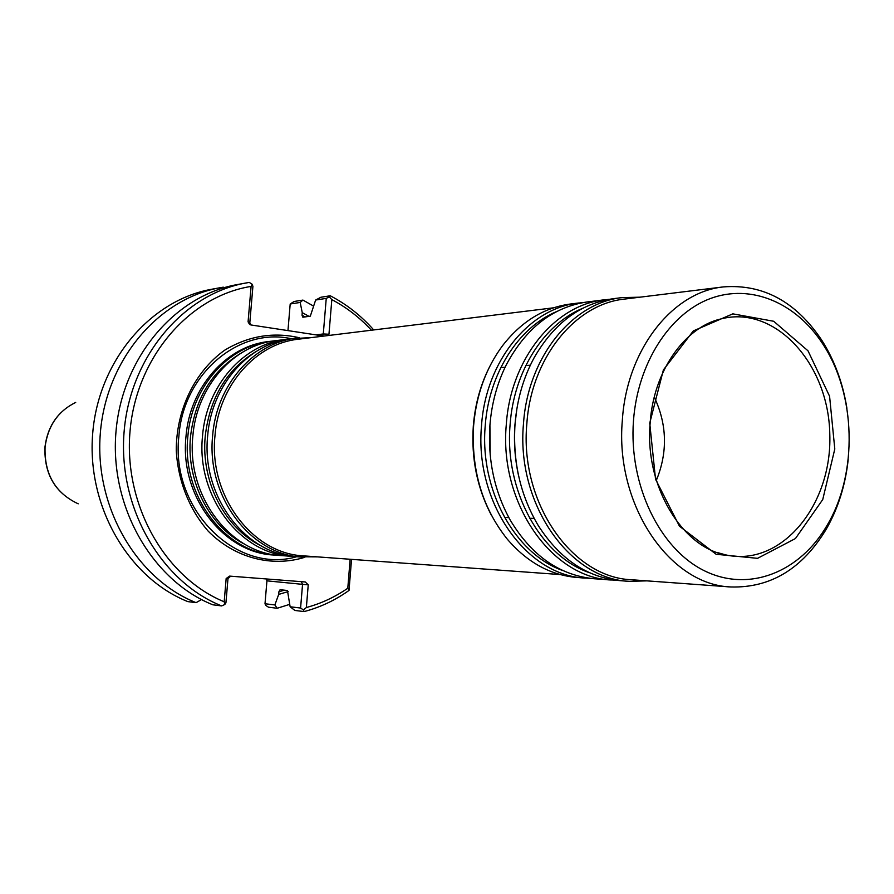 <?xml version="1.0" encoding="UTF-8"?>
<svg xmlns="http://www.w3.org/2000/svg" width="894" height="894" viewBox="0 0 894 894"><rect width="100%" height="100%" fill="white"/><g stroke="black" fill="none" stroke-linecap="round" stroke-linejoin="round"><path stroke-width="1.34" d="M278.526 555.342L275.877 555.185C225.199 553.017 181.493 495.991 187.829 436.708C191.528 387.136 228.462 345.699 270.547 341.296L273.195 341.005M270.547 341.296L268.58 341.542C226.551 345.933 189.662 387.303 185.963 436.786C179.638 495.946 223.276 552.872 273.899 555.04L275.877 555.185M294.193 556.493L281.174 555.576C230.328 553.408 186.466 496.092 192.813 436.518C196.535 386.7 233.591 345.05 275.821 340.636L288.784 339.072M291.466 556.336C240.296 554.168 196.121 496.304 202.513 436.149C206.257 385.839 243.57 343.799 286.069 339.362M317.336 556.873L296.92 556.75C245.582 554.571 201.251 496.405 207.654 435.948C211.409 385.381 248.856 343.14 291.5 338.692L311.883 337.552M302.194 557.13C250.689 554.951 206.201 496.516 212.627 435.758C216.393 384.945 253.963 342.503 296.741 338.044M560.136 574.551L303.591 555.867C252.644 553.777 208.615 495.969 214.973 435.859C218.684 385.582 255.874 343.598 298.205 339.228L553.498 307.815M491.644 515.737C477.228 488.448 471.116 458.51 473.317 425.935C474.949 405.82 479.854 387.169 488.023 369.96M589.805 578.317L577.122 577.49C550.603 575.233 527.337 562.471 507.334 539.216C482.335 507.87 471.093 470.021 473.608 425.678C476.29 394.813 485.934 368.172 502.517 345.732C521.336 321.505 543.943 307.603 570.316 304.038L582.944 302.574M585.414 578.105C526.275 575.892 474.189 502.26 481.542 425.365C485.8 361.098 529.449 307.983 578.574 303.01M615.877 580.24L594.197 578.753C559.655 575.401 531.628 555.789 510.128 519.917C494.371 491.331 487.643 459.706 489.934 425.041C491.7 403.272 497.142 383.213 506.272 364.864C525.963 327.964 552.973 306.988 587.302 301.926L608.881 299.356M611.317 580.016C551.587 577.826 498.886 502.786 506.306 424.415C510.597 358.896 554.727 304.809 604.344 299.803M646.91 580.865L629.253 581.346L620.425 580.698C587.392 577.591 560.046 559.286 538.389 525.761C520.431 495.645 512.642 461.751 515.033 424.069C517.011 399.707 523.403 377.559 534.199 357.622C554.157 323.069 580.564 303.412 613.407 298.674L622.19 297.59L639.858 297.188M629.253 581.346C569.132 579.156 516.017 503.154 523.482 423.745C527.795 357.365 572.261 302.608 622.19 297.59M723.436 286.907L624.493 299.088C575.088 303.994 531.092 358.181 526.834 423.868C519.459 502.45 572.004 577.647 631.477 579.737L730.901 586.978C669.427 584.944 614.748 504.439 622.347 420.202C626.716 349.789 672.366 291.925 723.436 286.907C762.995 283.879 795.694 301.524 821.53 339.843C834.393 359.991 842.863 382.822 846.92 408.312M848.194 459.572C845.411 485.241 838.091 508.462 826.235 529.226C802.343 568.785 770.561 588.04 730.901 586.978M649.737 423.141L663.393 369.915L693.308 330.925L732.834 313.85L773.701 321.27L807.997 350.806L829.576 396.243L834.795 449.012L822.748 499.545L795.425 538.557L757.542 558.337L716.128 554.28L679.496 526.231L655.548 479.285L649.737 423.141M633.466 420.862C637.634 363.232 669.729 313.548 710.451 298.507C751.239 283.432 796.208 302.854 822.871 344.123C856.083 394.321 858.05 473.105 827.363 524.879C800.186 572.194 748.982 592.901 704.338 570.741C659.705 548.871 628.672 484.906 633.466 420.862M654.285 397.092C667.125 424.549 667.818 452.308 656.352 480.369M299.378 337.753C273.363 331.741 248.454 335.898 224.629 350.224C194.881 371.468 176.14 409.888 176.263 450.654C178.051 481.128 189.427 509.647 208.213 531.17C234.798 558.024 271.72 567.545 304.843 557.286M201.496 599.561L196.088 602.668C136.335 578.854 94.25 506.518 100.329 433.21C106.095 359.835 158.573 298.495 220.337 287.667L223.299 287.164M196.088 602.668L187.841 601.617C128.445 577.982 86.629 506.25 92.685 433.556C98.407 360.818 150.561 299.959 211.979 289.198L220.337 287.667M265.004 603.752L265.719 605.35L268.468 607.194L277.174 608.266L274.871 604.936L265.004 603.752L266.937 580.843L266.244 578.943M351.543 559.365L349.018 590.431C335.194 600.265 320.231 607.317 304.128 611.585L294.864 610.446L290.125 606.769L300.585 608.032L302.552 584.352L308.24 584.832L305.279 581.972L229.624 576.105L226.16 578.53L227.981 578.63L225.925 602.835L224.819 604.5L221.645 605.92L212.85 604.802C152.405 580.642 109.761 507.066 115.918 432.484C121.74 357.857 174.878 295.501 237.357 284.56L249.27 282.415L252.142 284.214L252.913 286.359L249.817 322.712L250.756 324.913M290.192 304.005L300.183 302.451L302.943 300.082L294.115 301.479L290.192 304.005L287.957 330.601M305.122 316.901L302.027 315.269L302.25 312.654L309.033 316.342M302.027 315.269L302.854 317.225L310.307 316.163L315.638 300.038L320.868 297.255L330.255 295.769L329.338 296.909L331.819 299.624L328.958 334.244L323.293 333.954L322.443 335.853M302.943 300.082L313.537 306.083M300.183 302.451L302.25 312.654M289.678 604.366L277.174 608.266M288.203 591.582L278.693 594.409L274.871 604.936M278.693 594.409L278.917 591.75L284.448 590.185M290.125 606.769L287.455 590.498L280.09 589.716L278.917 591.75M266.937 580.843L302.552 584.352L301.289 581.659M227.981 578.63L230.652 576.183M221.645 605.92C160.819 581.569 117.885 507.356 124.076 432.104C129.943 356.818 183.426 293.936 246.263 282.929M315.984 334.87L323.293 333.954L326.243 298.384L315.638 300.038M326.243 298.384L329.338 296.909M330.255 295.769C346.615 304.284 361.109 315.671 373.726 329.942M308.24 584.832L306.363 607.518L303.435 609.931L304.128 611.585M303.435 609.931L300.585 608.032M224.819 604.5L224.182 601.774L226.16 578.53M224.182 601.774C164.775 577.423 123.327 504.261 130.077 430.696C136.491 357.086 189.483 296.227 251.091 286.404L252.142 284.214M249.817 322.712L248.074 321.851L251.091 286.404M248.074 321.851L249.594 324.421L251.158 324.991L323.874 336.077M328.377 335.518L328.958 334.244M331.819 299.624C346.57 307.391 359.757 317.593 371.401 330.221M349.018 590.431L347.788 588.23L350.135 559.253M347.788 588.23C334.959 597.091 321.158 603.517 306.363 607.518M245.101 544.446C209.632 526.868 186.142 481.408 190.489 436.853C194.892 399.16 211.52 371.39 240.352 353.555M261.115 545.821C224.919 528.22 200.804 481.821 205.229 436.283C209.744 397.685 226.763 369.39 256.276 351.387M562.918 570.596C514.855 553.766 479.475 489.532 485.241 425.544C488.906 373.58 518.341 327.606 556.47 311.626M490.191 455.012L489.923 425.365M589.504 572.708C540.546 556.034 504.238 490.236 510.105 424.583C513.815 371.222 544.01 324.131 582.922 308.195M518.609 475.899C514.888 458.991 513.67 441.826 514.966 424.404L516.933 408.402M712.261 321.739L719.916 319.192C774.595 303.994 828.738 363.5 829.8 434.383C832.269 505.233 781.144 567.366 725.783 554.906L718.016 552.738M296.685 556.727C236.564 574.373 170.463 509.859 178.856 436.462C183.136 373.658 239.223 326.958 291.254 338.725M45.069 447.101C47.773 426.069 57.987 411.173 75.699 402.423C57.853 411.274 47.605 426.181 44.946 447.145C44.108 474.122 55.204 493.007 78.214 503.825C55.327 493.108 44.275 474.2 45.069 447.101M822.871 344.123L821.53 339.843M827.363 524.879L826.235 529.226M530.354 365.177L525.784 365.557M505.099 367.255L501.869 367.523M534.165 518.408L529.583 518.263M508.842 517.592L505.602 517.481M719.983 553.386L725.783 554.906C682.323 547.419 644.485 486.202 650.128 423.309C653.346 371.356 684.592 327.718 719.916 319.192L714.194 321.002M250.264 324.757L249.594 324.421"/></g></svg>

